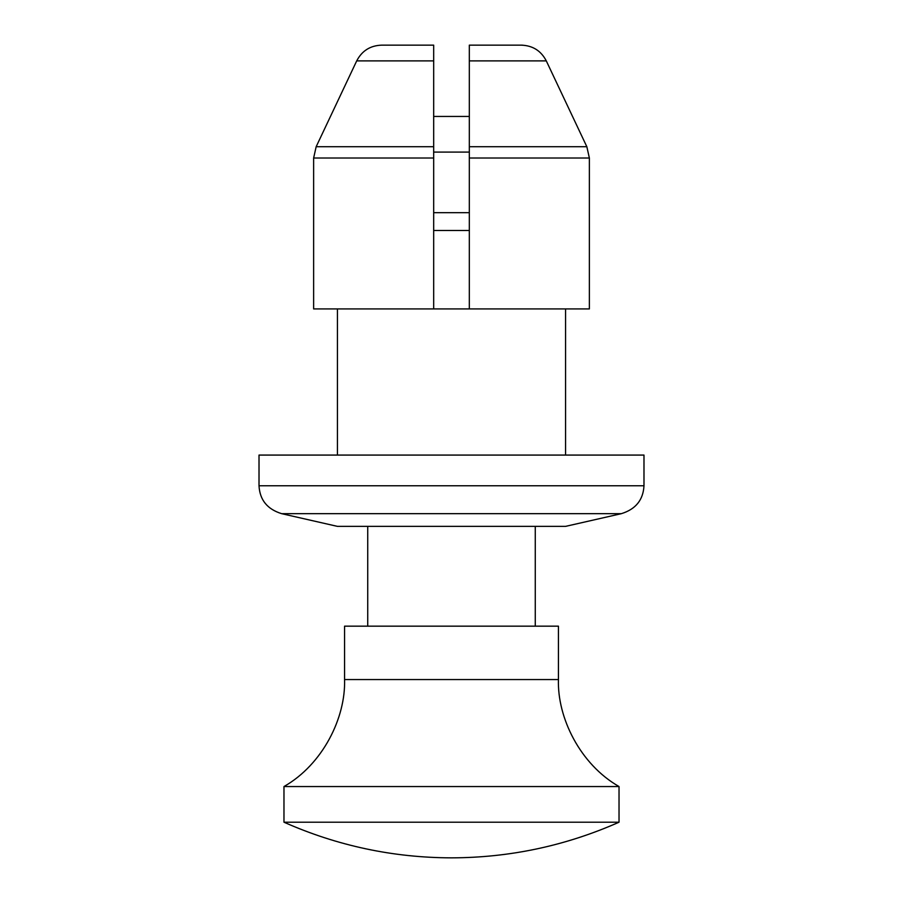 <?xml version="1.0" encoding="UTF-8"?>
<svg xmlns="http://www.w3.org/2000/svg" width="903" height="903" viewBox="0 0 903 903"><rect width="100%" height="100%" fill="white"/><g stroke="black" fill="none" stroke-linecap="round" stroke-linejoin="round"><path stroke-width="1.35" d="M401.09 45.15L381.653 45.15C370.275 45.545 361.956 50.794 356.708 60.885L316.163 146.715L313.634 158.014L316.163 146.715L356.708 60.885L433.677 60.885L433.677 158.014L433.677 116.442L469.323 116.442L469.323 158.014L469.323 45.15L469.323 60.885L469.323 45.15L521.347 45.15C532.736 45.556 541.055 50.805 546.292 60.885L586.837 146.715L589.366 158.014L589.366 308.928L469.323 308.928L469.323 158.014L589.366 158.014L586.837 146.715L546.292 60.885L469.323 60.885M433.677 212.679L469.323 212.679M433.677 230.502L469.323 230.502M619.029 786.547L283.971 786.547C322.958 764.277 345.781 717.58 344.562 679.553L344.562 626.163L558.438 626.163L558.438 679.553C557.219 717.58 580.042 764.277 619.029 786.547L619.029 822.204L283.971 822.204C337.316 845.818 393.155 857.703 451.5 857.85C509.845 857.703 565.684 845.818 619.029 822.204M433.677 152.088L469.323 152.088M283.971 786.547L283.971 822.204M535.265 526.37L535.265 626.163M367.735 526.37L367.735 626.163M381.653 45.15L433.677 45.15L433.677 60.885M433.677 308.928L313.634 308.928L313.634 158.014L433.677 158.014L433.677 308.928L469.323 308.928M521.347 45.15L501.91 45.15M621.343 513.672L281.657 513.672L337.44 526.37L565.56 526.37L621.343 513.672C635.667 509.258 643.218 499.957 643.986 485.769L643.986 455.078L259.014 455.078L259.014 485.769L643.986 485.769M565.56 455.078L565.56 308.928M337.44 455.078L337.44 308.928M281.657 513.672C267.333 509.258 259.782 499.957 259.014 485.769M344.562 679.553L558.438 679.553M469.323 146.715L586.837 146.715M316.163 146.715L433.677 146.715M469.323 45.15L522.352 45.15"/></g></svg>
